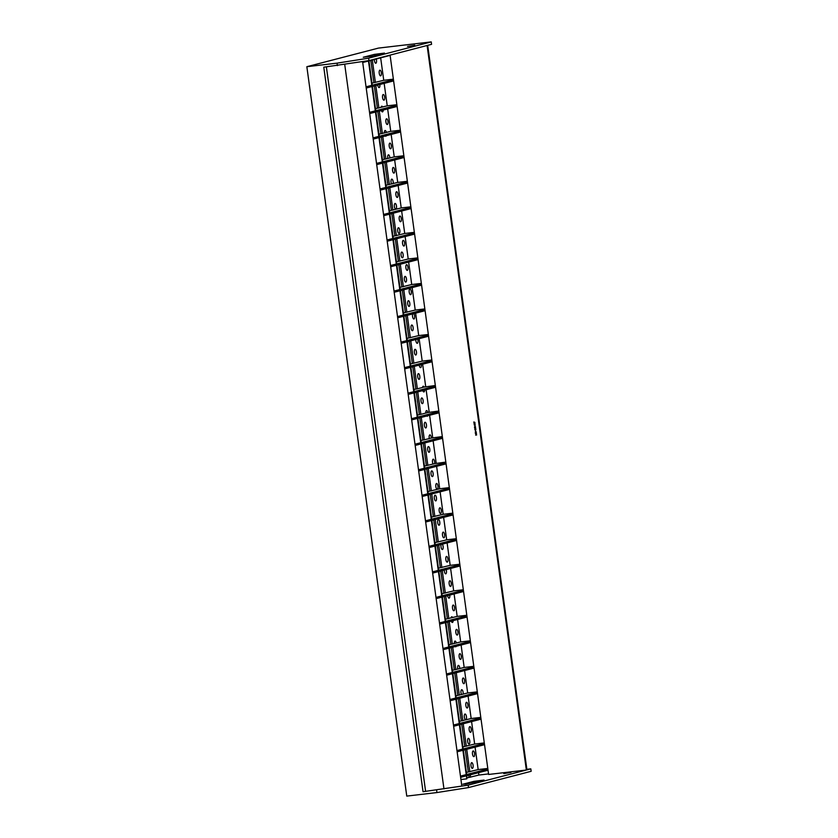 <?xml version="1.0" encoding="UTF-8"?>
<svg xmlns="http://www.w3.org/2000/svg" width="838" height="838" viewBox="0 0 838 838"><rect width="100%" height="100%" fill="white"/><g stroke="black" fill="none" stroke-linecap="round" stroke-linejoin="round"><path stroke-width="1.26" d="M434.922 542.657L446.685 539.819L456.322 538.687M456.396 539.232L428.993 546.355M456.563 540.447L429.161 547.57M438.421 568.185L450.184 565.346L459.821 564.215M459.894 564.76L432.481 571.883M460.062 565.975L432.649 573.098M441.919 593.713L453.683 590.874L463.309 589.743M463.393 590.287L435.98 597.41M463.55 591.502L436.148 598.625M445.418 619.24L457.181 616.401L466.808 615.27M466.881 615.815L439.479 622.938M467.049 617.03L439.646 624.153M448.917 644.778L460.68 641.929L470.307 640.798M470.38 641.342L442.977 648.465M470.547 642.557L443.145 649.68M452.405 670.306L464.168 667.457L473.805 666.325M473.879 666.87L446.476 673.993M474.046 668.085L446.644 675.208M455.903 695.833L467.667 692.984L477.304 691.853M477.377 692.398L449.975 699.52M477.545 693.613L450.142 700.736M459.402 721.361L471.166 718.522L480.803 717.391M480.876 717.925L453.473 725.048M481.043 719.151L453.63 726.274M462.901 746.888L474.664 744.05L484.291 742.918M484.374 743.463L456.961 750.586M484.532 744.678L457.129 751.801M466.399 772.416L478.163 769.577L487.789 768.446M487.863 768.991L460.46 776.114M488.03 770.206L460.628 777.329M460.931 779.529L466.818 778.837L466.399 775.831M466.232 774.605L462.901 750.293M462.733 749.078L459.402 724.765M459.245 723.55L455.914 699.238M455.746 698.023L452.415 673.71M452.248 672.495L448.917 648.183M448.749 646.967L445.418 622.655M445.25 621.44L441.919 597.127M441.752 595.912L438.421 571.6M438.253 570.374L434.932 546.062M434.765 544.847L431.434 520.534M431.266 519.319L427.935 495.007M427.768 493.792L424.437 469.479M424.269 468.264L420.938 443.951M420.77 442.736L417.439 418.424M417.272 417.209L413.941 392.896M413.783 391.681L410.452 367.369M410.285 366.143L406.954 341.831M406.786 340.616L403.455 316.303M403.288 315.088L399.956 290.776M399.789 289.56L396.458 265.248M396.29 264.033L392.959 239.72M392.802 238.505L389.471 214.193M389.303 212.978L385.972 188.665M385.805 187.45L382.474 163.138M382.306 161.912L378.975 137.6M378.807 136.385L375.476 112.072M375.309 110.857L371.978 86.544M371.81 85.329L368.479 61.017M466.818 778.837L466.85 775.705M466.682 774.49L463.351 750.178M463.184 748.963L459.853 724.65M459.685 723.435L456.354 699.122M456.186 697.907L452.855 673.595M452.698 672.38L449.367 648.067M449.199 646.852L445.868 622.54M445.701 621.325L442.37 597.012M442.202 595.797L438.871 571.474M438.703 570.259L435.372 545.947M435.205 544.731L431.874 520.419M431.717 519.204L428.386 494.891M428.218 493.676L424.887 469.364M424.719 468.149L421.388 443.836M421.221 442.621L417.89 418.309M417.722 417.094L414.391 392.781M414.223 391.556L410.892 367.243M410.725 366.028L407.394 341.715M407.237 340.5L403.906 316.188M403.738 314.973L400.407 290.66M400.239 289.445L396.908 265.133M396.741 263.918L393.41 239.605M393.242 238.39L389.911 214.078M389.743 212.862L386.412 188.55M386.255 187.324L382.924 163.012M382.757 161.797L379.425 137.484M379.258 136.269L375.927 111.957M375.759 110.742L372.428 86.429M372.261 85.214L368.93 60.902M399.956 287.371L411.72 284.522L421.346 283.391M421.42 283.935L394.017 291.058M421.587 285.15L394.185 292.273M396.458 261.844L408.221 258.994L417.848 257.863M417.932 258.408L390.518 265.531M418.089 259.623L390.686 266.746M392.959 236.316L404.723 233.467L414.36 232.336M414.433 232.88L387.02 240.003M414.601 234.095L387.187 241.218M389.461 210.778L401.224 207.939L410.861 206.808M410.934 207.353L383.532 214.476M411.102 208.568L383.699 215.691M385.962 185.25L397.725 182.412L407.362 181.28M407.436 181.825L380.033 188.948M407.603 183.04L380.201 190.163M382.474 159.723L394.237 156.884L403.864 155.753M403.937 156.297L376.534 163.42M404.105 157.513L376.702 164.636M378.975 134.195L390.738 131.357L400.365 130.225M400.438 130.77L373.036 137.893M400.606 131.985L373.203 139.108M375.476 108.668L387.24 105.829L396.866 104.698M396.94 105.232L369.537 112.355M397.107 106.457L369.705 113.57M371.978 83.14L383.741 80.291L393.378 79.16M393.451 79.704L366.038 86.827M393.619 80.919L366.206 88.042M390.12 55.392L362.707 62.515M470.998 765.775A2.87 1.068 -96.7 0 1 471.71 762.653A2.87 1.068 -96.7 0 1 473.082 765.23A2.87 1.068 -96.7 0 1 472.381 768.352A2.87 1.068 -96.7 0 1 470.998 765.775M467.667 767.325A2.996 1.121 -96.7 0 1 467.426 766.194A2.996 1.121 -96.7 0 1 467.363 765.031M467.667 741.462A2.87 1.068 -96.7 0 1 468.379 738.341A2.87 1.068 -96.7 0 1 469.762 740.918A2.87 1.068 -96.7 0 1 469.05 744.029A2.87 1.068 -96.7 0 1 467.667 741.462M464.346 743.002A2.996 1.121 -96.7 0 1 464.095 741.881A2.996 1.121 -96.7 0 1 464.032 740.719M464.336 717.15A2.87 1.068 -96.7 0 1 465.048 714.028A2.87 1.068 -96.7 0 1 466.431 716.605A2.87 1.068 -96.7 0 1 465.719 719.716A2.87 1.068 -96.7 0 1 464.336 717.15M461.015 718.69A2.996 1.121 -96.7 0 1 460.764 717.569A2.996 1.121 -96.7 0 1 460.701 716.406M461.508 694.587A2.87 1.068 -96.7 0 1 461.005 692.827A2.87 1.068 -96.7 0 1 461.717 689.716A2.87 1.068 -96.7 0 1 463.1 692.293A2.87 1.068 -96.7 0 1 463.1 694.178M457.684 694.377A2.996 1.121 -96.7 0 1 457.443 693.256A2.996 1.121 -96.7 0 1 457.37 692.094M457.789 669.122A2.87 1.068 -96.7 0 1 457.674 668.515A2.87 1.068 -96.7 0 1 458.386 665.403A2.87 1.068 -96.7 0 1 459.769 667.98A2.87 1.068 -96.7 0 1 459.821 668.588M451.263 647.575L454.311 669.803A2.996 1.121 -96.7 0 1 454.112 668.944A2.996 1.121 -96.7 0 1 454.039 667.781M454.29 643.594A2.87 1.068 -96.7 0 1 455.055 641.091A2.87 1.068 -96.7 0 1 456.322 643.06M451.012 618.004A2.87 1.068 -96.7 0 1 451.724 616.778A2.87 1.068 -96.7 0 1 452.614 617.585M444.36 597.127A2.996 1.121 -96.7 0 1 444.203 596.53M446.193 569.578A2.87 1.068 -96.7 0 1 446.445 570.72A2.87 1.068 -96.7 0 1 445.732 573.841A2.87 1.068 -96.7 0 1 444.36 571.265A2.87 1.068 -96.7 0 1 444.287 570.07M441.029 572.815A2.996 1.121 -96.7 0 1 440.788 571.694A2.996 1.121 -96.7 0 1 440.725 571.003M442.307 544.145A2.87 1.068 -96.7 0 1 443.113 546.407A2.87 1.068 -96.7 0 1 442.401 549.529A2.87 1.068 -96.7 0 1 441.029 546.952A2.87 1.068 -96.7 0 1 441.176 544.438M437.698 548.502A2.996 1.121 -96.7 0 1 437.457 547.382A2.996 1.121 -96.7 0 1 437.384 546.208M437.698 522.64A2.87 1.068 -96.7 0 1 438.4 519.518A2.87 1.068 -96.7 0 1 439.782 522.095A2.87 1.068 -96.7 0 1 439.07 525.216A2.87 1.068 -96.7 0 1 437.698 522.64M434.367 524.19A2.996 1.121 -96.7 0 1 434.126 523.069A2.996 1.121 -96.7 0 1 434.053 521.896M434.367 498.327A2.87 1.068 -96.7 0 1 435.079 495.206A2.87 1.068 -96.7 0 1 436.451 497.782A2.87 1.068 -96.7 0 1 435.739 500.904A2.87 1.068 -96.7 0 1 434.367 498.327M431.036 499.877A2.996 1.121 -96.7 0 1 430.795 498.757A2.996 1.121 -96.7 0 1 430.722 497.583M431.036 474.015A2.87 1.068 -96.7 0 1 431.748 470.893A2.87 1.068 -96.7 0 1 433.12 473.47A2.87 1.068 -96.7 0 1 432.408 476.592A2.87 1.068 -96.7 0 1 431.036 474.015M427.705 475.565A2.996 1.121 -96.7 0 1 427.464 474.434A2.996 1.121 -96.7 0 1 427.39 473.271M427.705 449.702A2.87 1.068 -96.7 0 1 428.417 446.581A2.87 1.068 -96.7 0 1 429.789 449.158A2.87 1.068 -96.7 0 1 429.077 452.279A2.87 1.068 -96.7 0 1 427.705 449.702M424.374 451.253A2.996 1.121 -96.7 0 1 424.133 450.121A2.996 1.121 -96.7 0 1 424.059 448.959M376.252 58.995A2.87 1.068 -96.7 0 1 376.503 60.147A2.87 1.068 -96.7 0 1 375.791 63.259A2.87 1.068 -96.7 0 1 374.418 60.692A2.87 1.068 -96.7 0 1 374.345 59.498M371.087 62.232A2.996 1.121 -96.7 0 1 370.846 61.111A2.996 1.121 -96.7 0 1 370.784 60.42M374.418 86.544A2.996 1.121 -96.7 0 1 374.261 85.947M381.07 107.432A2.87 1.068 -96.7 0 1 381.782 106.196A2.87 1.068 -96.7 0 1 382.673 107.013M384.349 133.012A2.87 1.068 -96.7 0 1 385.113 130.508A2.87 1.068 -96.7 0 1 386.391 132.488M387.847 158.539A2.87 1.068 -96.7 0 1 387.743 157.942A2.87 1.068 -96.7 0 1 388.444 154.821A2.87 1.068 -96.7 0 1 389.827 157.397A2.87 1.068 -96.7 0 1 389.88 158.015M384.338 159.241A2.996 1.121 -96.7 0 1 384.171 158.361A2.996 1.121 -96.7 0 1 384.097 157.198M391.566 184.014A2.87 1.068 -96.7 0 1 391.063 182.255A2.87 1.068 -96.7 0 1 391.775 179.133A2.87 1.068 -96.7 0 1 393.158 181.71A2.87 1.068 -96.7 0 1 393.158 183.595M387.743 183.805A2.996 1.121 -96.7 0 1 387.502 182.684A2.996 1.121 -96.7 0 1 387.428 181.511M394.394 206.567A2.87 1.068 -96.7 0 1 395.107 203.445A2.87 1.068 -96.7 0 1 396.489 206.022A2.87 1.068 -96.7 0 1 395.777 209.144A2.87 1.068 -96.7 0 1 394.394 206.567M391.074 208.117A2.996 1.121 -96.7 0 1 390.833 206.996A2.996 1.121 -96.7 0 1 390.759 205.823M397.725 230.879A2.87 1.068 -96.7 0 1 398.438 227.758A2.87 1.068 -96.7 0 1 399.82 230.335A2.87 1.068 -96.7 0 1 399.108 233.456A2.87 1.068 -96.7 0 1 397.725 230.879M394.405 232.43A2.996 1.121 -96.7 0 1 394.164 231.309A2.996 1.121 -96.7 0 1 394.09 230.136M401.056 255.192A2.87 1.068 -96.7 0 1 401.769 252.07A2.87 1.068 -96.7 0 1 403.151 254.647A2.87 1.068 -96.7 0 1 402.439 257.769A2.87 1.068 -96.7 0 1 401.056 255.192M397.736 256.742A2.996 1.121 -96.7 0 1 397.484 255.621A2.996 1.121 -96.7 0 1 397.422 254.448M404.387 279.504A2.87 1.068 -96.7 0 1 405.1 276.393A2.87 1.068 -96.7 0 1 406.482 278.96A2.87 1.068 -96.7 0 1 405.77 282.081A2.87 1.068 -96.7 0 1 404.387 279.504M401.067 281.055A2.996 1.121 -96.7 0 1 400.815 279.934A2.996 1.121 -96.7 0 1 400.753 278.761M407.718 303.817A2.87 1.068 -96.7 0 1 408.431 300.706A2.87 1.068 -96.7 0 1 409.803 303.272A2.87 1.068 -96.7 0 1 409.101 306.394A2.87 1.068 -96.7 0 1 407.718 303.817M404.387 305.367A2.996 1.121 -96.7 0 1 404.146 304.246A2.996 1.121 -96.7 0 1 404.084 303.084M411.049 328.129A2.87 1.068 -96.7 0 1 411.762 325.018A2.87 1.068 -96.7 0 1 413.134 327.595A2.87 1.068 -96.7 0 1 412.432 330.706A2.87 1.068 -96.7 0 1 411.049 328.129M407.718 329.68A2.996 1.121 -96.7 0 1 407.478 328.559A2.996 1.121 -96.7 0 1 407.404 327.396M414.381 352.442A2.87 1.068 -96.7 0 1 415.093 349.331A2.87 1.068 -96.7 0 1 416.465 351.908A2.87 1.068 -96.7 0 1 415.763 355.019A2.87 1.068 -96.7 0 1 414.381 352.442M411.049 353.992A2.996 1.121 -96.7 0 1 410.809 352.871A2.996 1.121 -96.7 0 1 410.735 351.709M417.712 376.754A2.87 1.068 -96.7 0 1 418.424 373.643A2.87 1.068 -96.7 0 1 419.796 376.22A2.87 1.068 -96.7 0 1 419.094 379.331A2.87 1.068 -96.7 0 1 417.712 376.754M414.381 378.305A2.996 1.121 -96.7 0 1 414.14 377.184A2.996 1.121 -96.7 0 1 414.066 376.021M421.043 401.077A2.87 1.068 -96.7 0 1 421.755 397.956A2.87 1.068 -96.7 0 1 423.127 400.533A2.87 1.068 -96.7 0 1 422.425 403.644A2.87 1.068 -96.7 0 1 421.043 401.077M417.712 402.617A2.996 1.121 -96.7 0 1 417.471 401.496A2.996 1.121 -96.7 0 1 417.397 400.334M424.374 425.39A2.87 1.068 -96.7 0 1 425.086 422.268A2.87 1.068 -96.7 0 1 426.458 424.845A2.87 1.068 -96.7 0 1 425.756 427.967A2.87 1.068 -96.7 0 1 424.374 425.39M421.043 426.94A2.996 1.121 -96.7 0 1 420.802 425.809A2.996 1.121 -96.7 0 1 420.728 424.646M472.485 754.053A2.87 1.068 -96.7 0 1 473.198 750.942A2.87 1.068 -96.7 0 1 474.57 753.509A2.87 1.068 -96.7 0 1 473.858 756.63A2.87 1.068 -96.7 0 1 472.485 754.053M469.154 729.741A2.87 1.068 -96.7 0 1 469.867 726.619A2.87 1.068 -96.7 0 1 471.239 729.196A2.87 1.068 -96.7 0 1 470.527 732.318A2.87 1.068 -96.7 0 1 469.154 729.741M465.823 705.428A2.87 1.068 -96.7 0 1 466.536 702.307A2.87 1.068 -96.7 0 1 467.908 704.884A2.87 1.068 -96.7 0 1 467.195 708.005A2.87 1.068 -96.7 0 1 465.823 705.428M462.492 681.116A2.87 1.068 -96.7 0 1 463.205 677.994A2.87 1.068 -96.7 0 1 464.577 680.571A2.87 1.068 -96.7 0 1 463.875 683.693A2.87 1.068 -96.7 0 1 462.492 681.116M459.161 656.803A2.87 1.068 -96.7 0 1 459.873 653.682A2.87 1.068 -96.7 0 1 461.246 656.259A2.87 1.068 -96.7 0 1 460.544 659.38A2.87 1.068 -96.7 0 1 459.161 656.803M455.83 632.491A2.87 1.068 -96.7 0 1 456.542 629.369A2.87 1.068 -96.7 0 1 457.915 631.946A2.87 1.068 -96.7 0 1 457.213 635.068A2.87 1.068 -96.7 0 1 455.83 632.491M452.499 608.179A2.87 1.068 -96.7 0 1 453.211 605.057A2.87 1.068 -96.7 0 1 454.584 607.634A2.87 1.068 -96.7 0 1 453.882 610.755A2.87 1.068 -96.7 0 1 452.499 608.179M449.168 583.866A2.87 1.068 -96.7 0 1 449.88 580.744A2.87 1.068 -96.7 0 1 451.253 583.321A2.87 1.068 -96.7 0 1 450.551 586.443A2.87 1.068 -96.7 0 1 449.168 583.866M445.837 559.554A2.87 1.068 -96.7 0 1 446.549 556.432A2.87 1.068 -96.7 0 1 447.932 559.009A2.87 1.068 -96.7 0 1 447.22 562.12A2.87 1.068 -96.7 0 1 445.837 559.554M442.506 535.241A2.87 1.068 -96.7 0 1 443.218 532.12A2.87 1.068 -96.7 0 1 444.601 534.696A2.87 1.068 -96.7 0 1 443.889 537.807A2.87 1.068 -96.7 0 1 442.506 535.241M439.175 510.918A2.87 1.068 -96.7 0 1 439.887 507.807A2.87 1.068 -96.7 0 1 441.27 510.384A2.87 1.068 -96.7 0 1 440.558 513.495A2.87 1.068 -96.7 0 1 439.175 510.918M435.844 486.606A2.87 1.068 -96.7 0 1 436.556 483.495A2.87 1.068 -96.7 0 1 437.939 486.071A2.87 1.068 -96.7 0 1 437.227 489.183A2.87 1.068 -96.7 0 1 435.844 486.606M424.437 466.075L433.016 464.053A2.87 1.068 -96.7 0 1 432.513 462.293A2.87 1.068 -96.7 0 1 433.225 459.182A2.87 1.068 -96.7 0 1 434.608 461.759A2.87 1.068 -96.7 0 1 434.608 463.644L445.826 462.094M420.938 440.547L429.297 438.588A2.87 1.068 -96.7 0 1 429.192 437.981A2.87 1.068 -96.7 0 1 429.894 434.87A2.87 1.068 -96.7 0 1 431.277 437.436A2.87 1.068 -96.7 0 1 431.329 438.054L442.328 436.567M379.226 73.283A2.87 1.068 -96.7 0 1 379.939 70.162A2.87 1.068 -96.7 0 1 381.321 72.738A2.87 1.068 -96.7 0 1 380.609 75.86A2.87 1.068 -96.7 0 1 379.226 73.283M382.557 97.596A2.87 1.068 -96.7 0 1 383.27 94.485A2.87 1.068 -96.7 0 1 384.652 97.051A2.87 1.068 -96.7 0 1 383.94 100.172A2.87 1.068 -96.7 0 1 382.557 97.596M385.889 121.908A2.87 1.068 -96.7 0 1 386.601 118.797A2.87 1.068 -96.7 0 1 387.973 121.374A2.87 1.068 -96.7 0 1 387.271 124.485A2.87 1.068 -96.7 0 1 385.889 121.908M389.22 146.221A2.87 1.068 -96.7 0 1 389.932 143.109A2.87 1.068 -96.7 0 1 391.304 145.686A2.87 1.068 -96.7 0 1 390.602 148.797A2.87 1.068 -96.7 0 1 389.22 146.221M392.551 170.533A2.87 1.068 -96.7 0 1 393.263 167.422A2.87 1.068 -96.7 0 1 394.635 169.999A2.87 1.068 -96.7 0 1 393.933 173.11A2.87 1.068 -96.7 0 1 392.551 170.533M395.882 194.856A2.87 1.068 -96.7 0 1 396.594 191.734A2.87 1.068 -96.7 0 1 397.966 194.311A2.87 1.068 -96.7 0 1 397.264 197.422A2.87 1.068 -96.7 0 1 395.882 194.856M399.213 219.168A2.87 1.068 -96.7 0 1 399.925 216.047A2.87 1.068 -96.7 0 1 401.297 218.624A2.87 1.068 -96.7 0 1 400.595 221.735A2.87 1.068 -96.7 0 1 399.213 219.168M402.544 243.481A2.87 1.068 -96.7 0 1 403.256 240.359A2.87 1.068 -96.7 0 1 404.628 242.936A2.87 1.068 -96.7 0 1 403.916 246.058A2.87 1.068 -96.7 0 1 402.544 243.481M405.875 267.793A2.87 1.068 -96.7 0 1 406.587 264.672A2.87 1.068 -96.7 0 1 407.959 267.249A2.87 1.068 -96.7 0 1 407.247 270.37A2.87 1.068 -96.7 0 1 405.875 267.793M409.206 292.106A2.87 1.068 -96.7 0 1 409.918 288.984A2.87 1.068 -96.7 0 1 411.29 291.561A2.87 1.068 -96.7 0 1 410.578 294.683A2.87 1.068 -96.7 0 1 409.206 292.106M413.815 313.611A2.87 1.068 -96.7 0 1 414.621 315.874A2.87 1.068 -96.7 0 1 413.909 318.995A2.87 1.068 -96.7 0 1 412.537 316.418A2.87 1.068 -96.7 0 1 412.684 313.904M417.701 339.044A2.87 1.068 -96.7 0 1 417.953 340.186A2.87 1.068 -96.7 0 1 417.24 343.308A2.87 1.068 -96.7 0 1 415.868 340.731A2.87 1.068 -96.7 0 1 415.795 339.537M414.286 366.363L417.355 388.811L422.52 387.47A2.87 1.068 -96.7 0 1 423.232 386.234A2.87 1.068 -96.7 0 1 424.122 387.051L435.341 385.511M417.774 391.901L420.854 414.339L425.798 413.061A2.87 1.068 -96.7 0 1 426.563 410.557A2.87 1.068 -96.7 0 1 427.841 412.526L438.829 411.039M373.088 56.104L363.273 57.256L374.314 54.386L384.485 53.087L373.088 56.104M407.54 46.446L414.758 45.221L407.54 46.446M465.823 784.148L462.859 784.221L473.889 781.351L484.071 780.052L465.823 784.148M511.002 772.406L503.785 773.631L511.002 772.406M476.403 433.958L475.733 434.021L476.403 433.958M476.194 434.367L476.518 433.927L475.733 434.021M475.418 431.633L476.204 431.863L475.879 432.314L475.429 431.528M476.204 431.863L475.879 432.314L475.45 431.622M475.701 430.009L474.821 429.496L475.848 429.37L475.701 430.009L474.853 429.485M475.513 426.741L474.465 426.867L474.937 426.437L475.073 427.16L474.465 426.867L474.937 426.437M475.083 425.484L474.203 424.971L475.23 424.845L475.083 425.484M475.062 423.441L474.015 423.567L474.486 423.138L474.622 423.86L474.015 423.567L474.486 423.138M474.015 422.614L473.816 421.975L474.926 422.415L473.91 422.635M423.033 791.721L323.782 67.187L368.95 60.608L427.097 45.493L526.348 770.028L468.201 785.143L423.033 791.721L461.832 786.086L362.592 61.614M390.079 55.119L438.913 411.584L411.5 418.707M526.348 770.028L488.617 774.459L438.913 411.584M474.224 424.374L475.041 424.468M475.146 427.411L475.607 427.778L474.58 427.694L475.146 427.411M474.957 427.988L474.842 427.328M475.795 428.794L474.748 428.909L475.795 428.794L474.748 428.909L475.219 428.48M475.722 431.287L475.282 430.627L475.722 431.287M475.733 431.182L475.314 430.627M476.372 433.225L475.387 433.435L476.078 432.618L475.282 432.607L476.277 432.492L475.596 433.309L476.372 433.225M476.623 434.995L475.617 435.111L476.057 434.524L476.623 434.995L475.617 435.111M427.935 491.602L439.699 488.753L449.325 487.622M426.793 468.871L429.831 491.11M419.796 417.806L422.844 440.044M410.442 363.954L422.205 361.115L431.842 359.984M409.3 341.223L412.348 363.462M417.439 415.009L420.854 414.339M416.297 392.278L419.346 414.517M337.368 65.594L337.033 63.154L306.844 66.705L406.765 796.1L436.944 792.559L436.608 790.129M306.844 66.705L378.42 48.101L431.235 41.9L368.615 58.178L337.033 63.154M413.941 389.481L417.355 388.811M412.799 366.751L415.847 388.989M406.943 338.426L418.707 335.588L428.344 334.456M405.802 315.696L408.85 337.934M403.455 312.899L415.219 310.06L424.845 308.929M370.836 60.409L373.884 82.637M374.335 85.937L377.383 108.175M377.833 111.464L380.881 133.703M381.332 136.992L384.37 159.23M384.82 162.52L387.868 184.758M388.319 188.047L391.367 210.286M391.817 213.575L394.866 235.813M395.316 239.113L398.364 261.341M398.815 264.64L401.863 286.879M402.313 290.168L405.351 312.406M423.295 443.344L426.343 465.572M467.143 777.884L478.907 775.045L488.544 773.914M433.78 519.927L436.828 542.165M437.279 545.454L440.327 567.693M440.778 570.982L443.826 593.22M444.276 596.509L447.324 618.748M447.775 622.037L450.813 644.275M454.762 673.103L457.81 695.341M458.26 698.63L461.309 720.869M461.759 724.158L464.807 746.396M465.258 749.685L468.306 771.924M468.756 775.213L469.05 777.392M431.423 517.13L443.187 514.291L452.824 513.16M430.282 494.399L433.33 516.637M453.065 514.92L425.662 522.032M452.897 513.694L425.495 520.817M443.616 517.371L446.685 539.819M447.115 542.898L450.184 565.346M450.603 568.426L453.683 590.874M454.102 593.953L457.181 616.401M457.6 619.492L460.68 641.929M461.099 645.019L464.168 667.457M464.598 670.547L467.667 692.984M468.096 696.074L471.166 718.522M471.585 721.602L474.664 744.05M475.083 747.129L478.163 769.577M478.582 772.657L478.907 775.045M456.239 646.276A2.87 1.068 -96.7 0 1 455.725 646.779A2.87 1.068 -96.7 0 1 455.223 646.538M453.169 620.644A2.87 1.068 -96.7 0 1 452.394 622.466A2.87 1.068 -96.7 0 1 451.294 621.126M449.776 595.085A2.87 1.068 -96.7 0 1 449.063 598.154A2.87 1.068 -96.7 0 1 447.691 595.619M435.268 519.539L438.337 541.987M438.756 545.067L441.836 567.515M442.255 570.594L445.334 593.042M445.753 596.132L448.833 618.57M449.252 621.66L452.321 644.097M452.75 647.187L455.82 669.625M456.249 672.715L459.318 695.163M459.748 698.243L462.817 720.69M463.236 723.77L466.316 746.218M466.735 749.298L469.814 771.746M470.233 774.825L470.558 777.214M449.566 489.382L422.163 496.505M449.398 488.166L421.996 495.289M440.118 491.843L443.187 514.291M431.769 494.011L434.838 516.459M446.067 463.854L418.665 470.977M445.9 462.639L418.497 469.762M433.016 464.053L434.608 463.644M436.619 466.316L439.699 488.753M428.27 468.484L431.34 490.932M442.569 438.326L415.166 445.449M442.401 437.111L414.999 444.234M429.297 438.588L431.329 438.054M433.12 440.788L436.2 463.225M424.772 442.956L427.851 465.394M425.086 310.689L397.683 317.801M424.918 309.463L397.516 316.586M415.638 313.14L418.707 335.588M407.289 315.308L410.358 337.756M428.585 336.216L401.182 343.339M428.417 335.001L401.014 342.124M419.136 338.667L422.205 361.115M410.788 340.836L413.857 363.283M432.083 361.744L404.681 368.867M431.916 360.529L404.513 367.652M422.635 364.195L425.704 386.643M421.294 364.551A2.87 1.068 -96.7 0 1 420.571 367.62A2.87 1.068 -96.7 0 1 419.199 365.085M435.582 387.271L408.169 394.394M435.414 386.056L408.012 393.179M422.52 387.47L424.122 387.051M426.123 389.722L429.203 412.17M424.677 390.099A2.87 1.068 -96.7 0 1 423.902 391.933A2.87 1.068 -96.7 0 1 422.802 390.592M429.622 415.26L432.701 437.698M427.747 415.742A2.87 1.068 -96.7 0 1 427.233 416.245A2.87 1.068 -96.7 0 1 426.731 416.004M421.273 417.429L424.353 439.866M526.872 769.326L530.821 768.865L526.945 769.871L427.694 45.336L431.57 44.33L431.235 41.9M530.821 768.865L531.156 771.295L468.526 787.573L436.944 792.559M368.95 60.608L368.615 58.178M468.201 785.143L468.526 787.573M344.722 64.432L443.962 788.904M326.37 66.883L425.568 791.062M380.661 57.853L383.741 80.291M384.16 83.381L387.24 105.829M387.659 108.909L390.738 131.357M391.157 134.436L394.237 156.884M394.656 159.964L397.725 182.412M398.155 185.491L401.224 207.939M401.653 211.019L404.723 233.467M405.142 236.557L408.221 258.994M408.64 262.084L411.72 284.522M412.139 287.612L415.219 310.06M379.844 84.502A2.87 1.068 -96.7 0 1 379.122 87.571A2.87 1.068 -96.7 0 1 377.749 85.047M383.228 110.061A2.87 1.068 -96.7 0 1 382.453 111.894A2.87 1.068 -96.7 0 1 381.363 110.543M386.297 135.704A2.87 1.068 -96.7 0 1 385.784 136.206A2.87 1.068 -96.7 0 1 385.281 135.966M372.313 60.022L375.393 82.47M375.812 85.549L378.891 107.997M379.31 111.077L382.39 133.525M382.809 136.604L385.878 159.052M386.308 162.132L389.377 184.58M389.806 187.67L392.875 210.108M393.294 213.198L396.374 235.635M396.793 238.725L399.873 261.163M400.292 264.253L403.371 286.701M403.79 289.78L406.87 312.228M439.07 412.799L411.668 419.922M425.798 413.061L427.841 412.526M380.798 133.724A2.996 1.121 -96.7 0 1 380.766 132.886M450.739 644.296A2.996 1.121 -96.7 0 1 450.708 643.469M473.941 422.624L473.858 421.985M474.895 422.488L473.941 422.122M474.57 423.766L474.79 423.232L474.119 423.557M475.083 425.453L474.203 424.992M474.978 426.521L475.031 427.066L474.978 426.521M475.031 427.066L475.209 426.542L474.57 426.846M475.303 429.119L475.523 428.585L474.853 428.899M476.393 433.309L475.387 433.435M475.418 433.424L476.11 432.607L475.303 432.607M476.235 434.262L476.204 433.686M476.11 434.273L475.994 433.686M473.889 781.351L474.078 782.702M374.492 55.737L374.314 54.386"/></g></svg>
